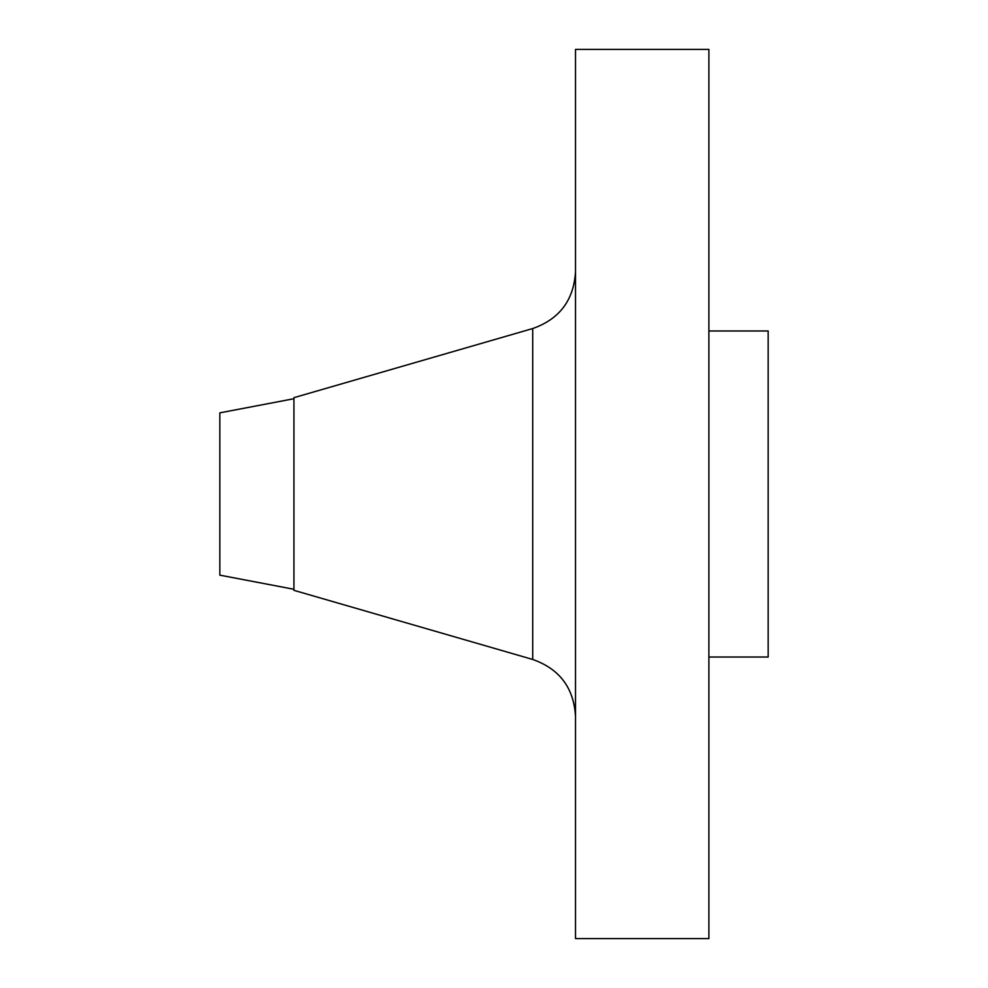 <?xml version="1.0" encoding="UTF-8"?>
<svg xmlns="http://www.w3.org/2000/svg" width="988" height="988" viewBox="0 0 988 988"><rect width="100%" height="100%" fill="white"/><g stroke="black" fill="none" stroke-linecap="round" stroke-linejoin="round"><path stroke-width="1.48" d="M293.93 398.72L219.83 412.848L219.83 575.152L293.93 589.28M532.717 328.547L293.93 397.67L293.93 590.33L532.717 659.453L532.717 328.547C559.591 319.05 573.855 300.068 575.51 271.601M575.51 494L575.51 938.6L708.89 938.6L708.89 49.4L575.51 49.4L575.51 494M708.89 330.98L768.17 330.98L768.17 657.02L708.89 657.02M532.717 659.453C559.591 668.95 573.855 687.932 575.51 716.399"/></g></svg>
